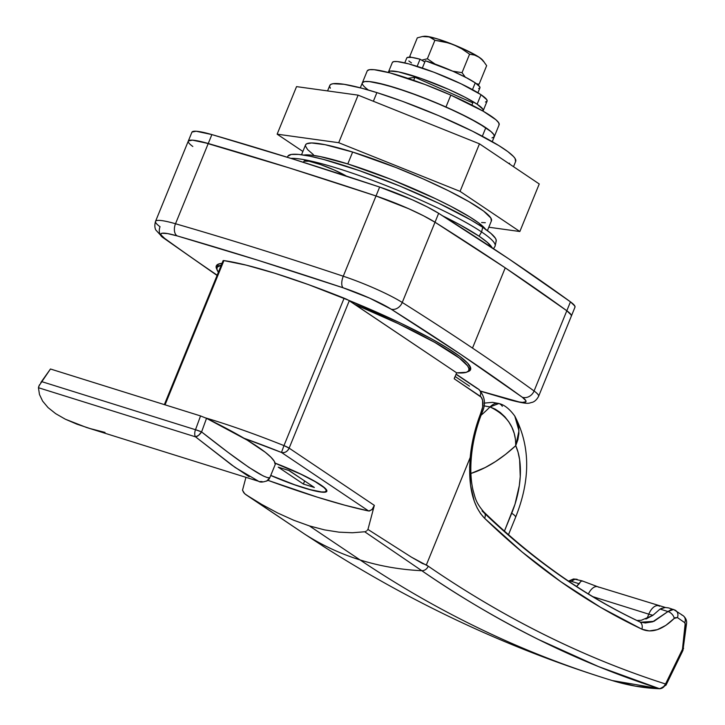 <?xml version="1.0" encoding="UTF-8"?>
<svg xmlns="http://www.w3.org/2000/svg" width="725" height="725" viewBox="0 0 725 725"><rect width="100%" height="100%" fill="white"/><g stroke="black" fill="none" stroke-linecap="round" stroke-linejoin="round"><path stroke-width="1.09" d="M303.965 161.204L308.995 161.213L320.396 164.53L334.343 170.058L346.45 176.112A25.91 3.426 -157.8 0 0 320.414 164.539A25.91 3.426 -157.8 0 0 303.938 161.267L303.503 162.337M494.205 136.826L493.897 134.705L491.061 131.633L478.364 123.105L458.046 112.547L433.206 101.554L407.631 91.812L385.192 84.798L369.333 81.581L364.666 81.572L362.446 82.65L364.666 81.572L369.333 81.581L376.266 82.668L395.787 87.879L420.264 96.425L445.966 106.992A71.249 9.425 22.2 0 1 494.287 136.653A71.249 9.425 -157.8 0 0 485.813 127.718L482.343 136.227L485.813 127.718A71.249 9.425 -157.8 0 0 413.232 93.806A71.249 9.425 -157.8 0 0 362.364 82.813A71.249 9.425 22.2 0 1 445.966 106.992L468.984 117.985L485.813 127.718L491.061 131.633L493.897 134.705L494.205 136.826L491.985 137.904M538.575 396.403A51.819 6.851 -157.8 0 0 534.071 390.993L566.823 310.753A1943.082 256.985 -157.8 0 0 505.243 267.842L472.501 348.091A1943.082 256.985 22.2 0 1 534.071 390.993A51.819 6.851 22.2 0 1 538.593 396.358L571.345 316.109A51.819 6.851 -157.8 0 0 566.823 310.753L571.2 314.967L571.255 316.272L571.2 314.967L566.823 310.753L534.071 390.993A9.715 8.473 126 0 1 522.29 397.246L525.852 400.671L525.888 401.732L522.507 402.384L519.173 401.958L480.748 391.147A961.821 127.21 22.2 0 0 509.738 399.665A9.715 6.027 106.1 0 0 510.744 400.109A9.715 6.027 -73.9 0 1 509.738 399.665A42.104 5.564 22.2 0 0 522.29 397.246A9.715 8.473 -54 0 0 534.071 390.993A1943.082 256.985 -157.8 0 0 472.501 348.091L505.243 267.842A1943.082 256.985 22.2 0 1 566.823 310.753L570.457 301.836L574.843 306.05L574.898 307.355M454.222 352.432A137.315 18.161 22.2 0 1 470.561 369.659A137.315 18.161 22.2 0 1 467.598 371.753L470.398 369.986L470.706 368.191L467.661 363.162L459.84 356.392L447.542 348.136L431.248 338.711L400.708 323.187L348.462 300.222A137.315 18.161 22.2 0 1 454.222 352.432M216.947 269.464A137.315 18.161 22.2 0 1 216.295 265.894A137.315 18.161 22.2 0 1 222.004 263.347L217.989 264.281L216.458 265.567L216.141 267.371L217.056 269.655M162.391 237.184A9.715 8.473 126 0 1 160.053 226.735A51.819 6.851 22.2 0 1 155.531 221.37A51.819 6.851 22.2 0 1 175.504 223.753A9.715 6.027 106.1 0 0 177.118 235.888A42.104 5.564 22.2 0 0 164.566 238.317A9.715 8.473 126 0 1 162.391 237.184A9.715 8.473 -54 0 0 164.566 238.317A1933.367 255.698 22.2 0 0 217.183 275.174A1933.367 255.698 22.2 0 1 164.566 238.317L161.004 234.891L160.959 233.831L162.083 233.251L167.674 233.604L177.118 235.888L257.638 260.166L343.206 287.825L369.723 298.183L391.138 309.167L461.018 354.552L522.29 397.246A1933.367 255.698 22.2 0 0 391.138 309.167A9.715 7.703 -57.8 0 0 402.257 302.47L435.009 222.231A1943.082 256.985 22.2 0 1 505.243 267.842A1943.082 256.985 -157.8 0 0 435.009 222.231A51.819 6.851 -157.8 0 0 376.012 195.968L408.664 208.709L423.536 215.796L435.009 222.231L402.257 302.47A1943.082 256.985 22.2 0 1 472.501 348.091A1943.082 256.985 -157.8 0 0 402.257 302.47A9.715 7.703 122.2 0 1 391.138 309.167A42.104 5.564 22.2 0 0 343.206 287.825A9.715 4.287 -71.6 0 1 343.269 276.216L376.012 195.968A971.536 128.488 -157.8 0 0 208.247 143.505L289.583 168.028L376.012 195.968L343.269 276.216A51.819 6.851 22.2 0 1 402.257 302.47A51.819 6.851 -157.8 0 0 343.269 276.216A971.536 128.488 -157.8 0 0 175.504 223.753L208.247 143.505A51.819 6.851 -157.8 0 0 188.282 141.13A51.819 6.851 22.2 0 1 208.247 143.505L175.504 223.753A971.536 128.488 22.2 0 1 343.269 276.216A9.715 4.287 108.4 0 0 343.206 287.825A961.821 127.21 22.2 0 0 177.118 235.888A9.715 6.027 -73.9 0 1 175.504 223.753A51.819 6.851 -157.8 0 0 155.549 221.324M188.364 140.967L192.533 140.161L201.931 141.81L289.583 168.028L376.012 195.968L408.664 208.709L423.536 215.796L435.009 222.231L505.243 267.842L566.823 310.753A51.819 6.851 22.2 0 1 571.345 316.109L574.979 307.192A51.819 6.851 -157.8 0 0 570.457 301.836A1943.082 256.985 -157.8 0 0 438.652 213.313L508.887 258.925L570.457 301.836L566.823 310.753A1943.082 256.985 22.2 0 0 435.009 222.231L438.652 213.313L435.009 222.231A51.819 6.851 22.2 0 0 376.012 195.968L379.655 187.05L412.298 199.801L427.17 206.879L438.652 213.313A51.819 6.851 -157.8 0 0 379.655 187.05A971.536 128.488 -157.8 0 0 211.89 134.587L293.226 159.11L379.655 187.05L376.012 195.968A971.536 128.488 22.2 0 0 208.247 143.505L211.89 134.587L208.247 143.505L192.533 140.161L188.364 140.967M275.092 463.112A50.197 6.643 22.2 0 1 320.858 484.989A50.197 6.643 22.2 0 1 326.83 491.296A50.197 6.643 22.2 0 1 270.733 475.482L294.939 484.952L310.744 489.901L321.918 492.166L325.208 492.166L326.767 491.414L326.549 489.919L324.555 487.753L315.611 481.744L301.301 474.304L274.675 462.949M245.757 494.577L304.545 534.035A323.848 270.425 -56.1 0 0 360.08 559.945L309.376 525.897L293.752 520.26L277.693 513.001L261.68 504.392L245.757 494.577L243.754 492.692L242.513 490.218L245.947 477.331L242.513 490.218L244.678 493.725L304.473 533.99A6.48 5.365 -56.1 0 0 304.545 534.035L245.757 494.577L261.68 504.392L277.693 513.001L293.752 520.26L309.376 525.897L360.08 559.945A323.848 270.425 123.9 0 1 304.545 534.035A6.48 5.365 123.9 0 1 304.464 533.99L326.404 548.299M611.093 680.204A3238.466 1729.46 -72.6 0 1 606.39 678.745A3238.466 1729.46 -72.6 0 1 360.08 559.945A3238.466 1729.46 107.4 0 0 606.39 678.745C507.427 647.778 412.761 603.445 322.38 545.735M681.853 615.045A6.48 5.537 124.9 0 1 683.204 615.724A6.48 5.537 124.9 0 1 684.763 622.693A19430.788 2569.844 -157.8 0 0 677.404 617.573L675.066 617.718L665.777 625.421L657.303 629.662L649.247 630.931L641.833 629.164L600.662 607.378L560.742 581.64L522.063 551.952L484.617 518.303L480.593 513.626L477.159 507.953L474.304 501.301L470.579 485.605L469.637 467.253L470.244 457.412L426.363 564.911L422.458 563.488L411.383 557.126L367.947 529.44L374.345 505.37L289.139 448.141L283.964 445.603L344.121 298.192L283.964 445.603A148.969 19.702 -157.8 0 0 205.655 417.926A148.969 19.702 22.2 0 1 283.964 445.603A6.48 0.861 22.2 0 1 289.139 448.141A6.48 5.41 123.9 0 1 281.481 452.454A142.49 18.85 22.2 0 0 244.117 438.29L281.481 452.454L368.644 510.989L345.037 505.262L317.333 497.16L267.897 480.322A194.309 25.701 -157.8 0 0 368.644 510.989L371.943 509.729L374.345 505.37L289.139 448.141L349.296 300.73L456.641 372.822L466.365 372.297L468.586 370.874L468.984 368.708L467.562 365.817L459.36 358.05L434.728 342.363L398.27 323.649L354.679 304.346A136.019 17.989 22.2 0 1 468.876 370.357A136.019 17.989 22.2 0 1 456.641 372.822L454.212 378.767L481.201 397.173L482.605 400.336L482.642 407.051L474.05 434.538L470.208 457.475L426.363 564.911L428.248 566.198C466.374 592.352 505.243 615.253 544.856 634.919C584.459 654.575 624.696 670.933 665.541 683.983L682.452 649.328L685.216 623.292M218.388 272.219A136.019 17.989 22.2 0 1 217.011 267.579A136.019 17.989 22.2 0 1 221.243 265.223L217.292 267.063L216.893 269.229L218.388 272.219M455.137 376.502L469.51 386.153L455.137 376.502M641.253 620.283L636.949 620.5L641.253 620.283L652.79 615.398L645.839 619.05M658.49 605.747A12.95 6.915 107.4 0 0 648.784 614.166L592.878 596.675L648.784 614.166L646.981 618.588L648.784 614.166A12.95 1.713 -157.8 0 0 653.026 615.235A12.95 1.713 -157.8 0 1 648.784 614.166A12.95 6.915 -72.6 0 1 658.572 605.774A12.95 6.915 -72.6 0 1 659.56 606.245M571.3 581.314L579.221 583.788L576.475 586.57L580.199 582.175L579.221 583.788L571.3 581.314A6.48 3.852 -132.7 0 0 568.663 581.205A6.48 3.852 47.3 0 1 571.3 581.314L574.889 579.239L582.012 580.834M666.03 685.116L682.932 650.461A6.48 1.55 -154 0 0 682.452 649.328L665.541 683.983A6.48 1.55 26 0 1 666.03 685.125L659.986 688.75C644.289 688.224 628.33 685.478 612.127 680.521L635.444 686.14L659.424 688.668L598.478 666.565L538.557 639.532C496.725 618.561 457.81 595.615 421.796 570.702A323.848 270.425 123.9 0 1 360.08 559.945A323.848 270.425 -56.1 0 0 421.796 570.702L364.702 531.769L352.386 532.757L338.983 532.159L324.501 529.875L309.376 525.897L324.501 529.875L338.983 532.159L352.386 532.757L364.702 531.769L421.796 570.702C498.265 623.174 577.472 662.496 659.424 688.668L612.127 680.521L606.39 678.745M639.332 621.633A6.48 5.573 115.3 0 1 641.833 629.164A6.48 5.573 -64.7 0 0 639.332 621.633A6.48 5.573 115.3 0 0 638.671 621.37C610.803 608.148 583.879 592.37 557.897 574.028C531.724 555.567 506.44 534.533 482.052 510.926A6.48 5.347 134.1 0 1 483.91 512.049A6.48 5.347 134.1 0 1 484.617 518.303C533.709 565.817 586.108 602.774 641.833 629.164C651.666 633.414 662.469 629.826 674.223 618.407L677.404 617.573A19430.788 2569.844 22.2 0 1 684.763 622.693L685.379 625.086L682.452 649.328A6.48 1.994 6.9 0 0 683.548 648.395M673.543 609.462L667.979 611.547L660.058 609.072L661.327 608.42L665.269 607.496L668.649 607.922L665.269 607.496L660.058 609.072L652.79 615.398L660.058 609.072L667.979 611.547L652.663 621.805L645.368 622.965L640.755 622.195M368.644 510.989L281.481 452.454L283.964 445.603L281.481 452.454C284.798 453.098 287.354 451.657 289.139 448.141L349.296 300.73A6.48 0.861 -157.8 0 0 344.121 298.192A148.969 19.702 -157.8 0 0 223.916 260.601L165.055 404.84L223.916 260.601L246.11 265.105L274.902 273.271L308.333 284.562L348.353 300.159L456.641 372.822L454.212 378.767L480.149 396.185A6.48 5.41 -56.1 0 0 478.536 389.171L456.107 374.109M456.034 374.29L477.349 388.6A6.48 5.41 123.9 0 1 478.6 389.216A6.48 5.41 123.9 0 1 480.149 396.185A12.95 6.915 -72.6 0 1 481.282 411.873A6.48 0.779 21.7 0 1 482.071 412.643A6.48 0.779 -158.3 0 0 481.282 411.873A90.679 48.421 107.4 0 0 470.208 457.475L470.244 457.412C467.951 485.65 472.745 505.95 484.617 518.303A6.48 5.347 -45.9 0 0 483.91 512.049M223.273 261.045L223.916 260.601A6.48 0.861 -157.8 0 0 223.092 260.692L164.358 404.623M413.676 80.339L414.927 77.258L472.8 102.868L471.893 105.089L472.8 102.868L414.927 77.258L413.676 80.339M407.903 78.354L414.927 77.258L407.903 78.354M365.554 531.525L366.397 531.035L365.554 531.525M367.203 530.338L367.947 529.44L367.203 530.338M369.406 511.034L372.451 509.177L374.345 505.37L367.947 529.44L411.383 557.126L428.248 566.198A6.48 5.447 124.4 0 1 421.796 570.702A6.48 5.447 -55.6 0 0 428.248 566.198C504.618 618.579 583.716 657.847 665.541 683.983L663.13 687.472L659.424 688.668A6.48 5.601 -72.3 0 0 665.541 683.983L666.048 684.772M640.791 622.204L653.932 621.343L667.979 611.547A6.48 4.006 45 0 1 674.223 618.407A6.48 4.006 -135 0 0 667.979 611.547L671.432 609.426L673.552 609.453L683.131 615.67C685.959 618.072 687.073 620.899 686.475 624.153A6.48 2.003 -173.1 0 1 685.379 625.086A6.48 2.003 6.9 0 0 686.475 624.143L682.932 650.461M682.95 650.117L682.452 649.328L683.521 648.132L683.349 648.803M660.013 688.75A6.48 4.069 -88.1 0 1 659.424 688.668M668.649 607.922L674.504 609.924A6.48 5.528 124.8 0 1 675.845 610.604A6.48 5.528 124.8 0 1 677.404 617.573A6.48 5.528 -55.2 0 0 675.845 610.604M665.55 607.532L597.663 586.724A12.95 6.915 107.4 0 0 588.392 593.947A12.95 6.915 -72.6 0 1 597.581 586.697A12.95 6.915 -72.6 0 1 598.642 587.196M582.383 581.115L581.069 581.16L580.199 582.175L581.45 580.897L582.383 581.115L581.803 580.807M684.763 622.693A6.48 5.537 -55.1 0 0 683.204 615.724M454.774 377.036L454.212 378.767M471.35 455.98L470.244 457.412L471.35 455.98M267.407 480.693A6.48 6.462 -124.2 0 0 269.8 477.721L268.921 477.974L269.8 477.721L275.237 464.48L274.295 461.29L270.942 457.194L265.259 452.246L247.307 440.193L206.525 418.334L200.544 415.933L50.46 368.998L200.544 415.933L195.505 429.726L41.515 381.567L50.46 368.998L38.932 385.963L38.443 387.721L39.467 394.472L42.63 401.124L48.04 407.577L55.662 413.649L65.341 419.204L86.411 427.442L258.617 481.291C260.112 482.487 263.057 482.279 267.434 480.675L269.791 477.766A6.48 1.124 22.3 0 0 269.8 477.721L275.237 464.48A148.969 19.702 -157.8 0 0 206.525 418.334L201.586 431.91L227.713 452.101L248.793 467.317L263.211 475.953L267.525 477.657L269.8 477.721L266.682 481.11M249.11 476.688L231.656 464.961L195.523 436.84L38.443 387.721L39.558 384.685M262.106 481.554L259.686 481.581M40.836 382.564L41.515 381.567L195.505 429.726A6.48 0.734 20.1 0 1 201.586 431.91L206.525 418.334L200.544 415.933L195.505 429.726A6.48 3.462 107.4 0 0 195.523 436.84L235.172 467.489L258.608 481.282M105.025 432.426L90.19 428.584L76.868 424.161L65.341 419.204L55.662 413.649L48.04 407.577L42.63 401.124L39.467 394.472L38.443 387.721L195.523 436.84L198.559 435.353L201.586 431.91A6.48 2.719 128.4 0 1 195.523 436.84A6.48 3.462 -72.6 0 1 195.505 429.726L201.586 431.91C241.742 463.683 264.48 478.953 269.8 477.721M515.058 416.513L517.451 421.751L518.747 427.514L518.901 433.577L517.886 439.722L515.729 445.685A64.77 34.592 -72.6 0 1 511.732 513.218L504.437 531.108L514.995 504.21L519.299 485.696L520.242 476.579L519.626 459.659L518.067 452.219L515.729 445.685L505.624 454.321L495.411 461.635L485.152 467.571L470.906 473.47A194.309 103.766 107.4 0 0 515.729 445.685L515.484 439.558L514.215 433.423L511.95 427.424L508.778 421.796L504.817 416.748L500.232 412.471L495.257 409.163L490.018 406.924A161.92 86.474 -72.6 0 1 481.056 415.253A161.92 86.474 107.4 0 0 490.018 406.924C507.4 415.398 515.964 428.312 515.729 445.685L518.973 430.813L514.786 416.077C530.374 446.02 530.646 479.751 515.593 517.278A32.38 4.287 -157.8 0 0 511.732 513.218A32.38 4.287 22.2 0 1 515.566 517.324M484.173 403.118L492.465 402.348L498.882 403.526L490.018 406.924L483.91 405.846M490.018 406.924A19.43 10.377 -72.6 0 1 498.827 403.508A19.43 10.377 -72.6 0 1 502.343 406.299M313.372 154.615L307.663 149.667L305.433 145.988L305.66 144.674L306.784 143.731L311.65 142.97L325.126 144.701L352.64 152.051L347.782 163.941L320.278 156.591L310.508 155.059L303.766 155.078A100.394 13.277 22.2 0 1 347.782 163.941L352.64 152.051A100.394 13.277 -157.8 0 0 305.542 144.918L301.528 154.751M515.575 161.575L515.14 158.594L513.581 156.591L507.862 151.634L498.873 145.598L472.573 131.234L438.697 115.674L402.384 101.292L376.891 92.61L373.366 101.264L376.891 92.61A100.394 13.277 -157.8 0 0 329.793 85.477L327.573 90.915M488.813 227.224L519.843 231.52L460.067 191.373L338.711 142.707L277.14 134.17L302.869 151.453L277.14 134.17L296.543 86.619L358.114 95.147L296.543 86.619L277.14 134.17L338.711 142.707L358.114 95.147L479.47 143.822L358.114 95.147L338.711 142.707L460.067 191.373L479.47 143.822L539.246 183.969L479.47 143.822L460.067 191.373L519.843 231.52L539.246 183.969L519.843 231.52L488.813 227.224M487.427 230.613L491.441 220.781A100.394 13.277 -157.8 0 0 447.524 190.285A100.394 13.277 -157.8 0 0 352.64 152.051L396.24 167.629L423.346 178.984L448.322 190.675L468.993 201.686L483.602 211.075L490.879 218.035L491.323 221.016M485.324 222.72L481.618 222.53M513.518 166.687L515.702 161.34A100.394 13.277 -157.8 0 0 471.785 130.844A100.394 13.277 -157.8 0 0 376.891 92.61L361.974 88.26L344.121 84.308L333.038 83.719L331.035 84.29L329.793 85.487M329.685 86.547L330.355 88.214M508.406 163.261L509.584 163.279M486.031 229.925L478.754 222.965L469.764 216.929L450.932 206.353L435.517 198.695L391.391 179.519L347.782 163.941A100.394 13.277 22.2 0 1 485.596 229.281M192.007 132.05L196.176 131.243L211.89 134.587A51.819 6.851 -157.8 0 0 191.917 132.213L155.531 221.37C154.561 224.795 154.642 227.659 155.775 229.952L162.491 237.256L217.065 275.446M192.805 146.486A51.819 6.851 22.2 0 1 188.282 141.13M493.517 248.693L494.903 246.5A113.345 14.989 -157.8 0 0 481.581 231.955L479.071 236.196A112.493 14.881 22.2 0 1 492.112 247.76L487.354 242.386L479.071 236.196L460.248 224.958L442.721 215.878A112.493 14.881 22.2 0 1 479.071 236.196L481.581 231.955L482.714 227.278A112.493 14.881 -157.8 0 0 369.297 174.181A112.493 14.881 -157.8 0 0 287.952 156.083L287.218 157.234M290.834 158.358A113.345 14.989 22.2 0 1 380.616 183.452A113.345 14.989 22.2 0 1 481.581 231.955A113.345 14.989 22.2 0 1 495.166 245.847L496.19 241.062A112.493 14.881 -157.8 0 0 482.714 227.278L481.581 231.955A113.345 14.989 -157.8 0 0 380.616 183.452A113.345 14.989 -157.8 0 0 290.834 158.358M495.954 241.67L496.208 240.193L495.465 238.326L490.988 233.468L482.714 227.278L470.942 220.01L438.87 203.326L399.647 185.981L359.256 170.593L323.839 159.518L309.738 156.156L298.791 154.434L291.423 154.425L287.925 156.129M275.119 463.212A49.545 6.552 22.2 0 1 320.341 484.826L320.341 484.826A49.545 6.552 22.2 0 1 326.232 491.052A49.545 6.552 22.2 0 1 270.76 475.401L294.749 484.789L310.354 489.674L321.383 491.912L324.628 491.912L326.168 491.169L325.951 489.692L323.984 487.553L315.157 481.627L301.029 474.277L274.748 463.067M303.376 484.037L278.237 467.154L289.212 470.588L314.36 487.472L303.376 484.037L278.237 467.154L289.212 470.588L314.36 487.472L303.376 484.037L304.591 481.065L303.376 484.037M288.786 470.452L305.017 481.201L288.786 470.452M406.734 58.19L407.341 57.456L411.8 57.402L420.056 59.214L417.147 66.356L420.056 59.214A39.513 5.229 -157.8 0 0 406.788 57.955L404.767 62.885M477.929 92.746L479.95 87.807A39.513 5.229 -157.8 0 0 475.247 82.849L472.483 89.619L475.247 82.849L479.723 86.728L479.896 87.906L478.672 88.504M425.321 60.764L453.152 71.358L465.912 77.457L475.247 82.849A39.513 5.229 -157.8 0 0 425.321 60.764L422.34 68.059L425.321 60.764M411.483 62.912L408.837 60.963M420.056 59.214L424.814 62.006L420.056 59.214M424.877 61.852A32.38 4.287 -157.8 0 0 424.261 61.679A32.38 4.287 22.2 0 1 424.877 61.852M423.337 36.576L429.354 36.912L434.909 40.292L427.369 58.761L435.154 64.135L427.369 58.761L421.687 60.175L427.369 58.761L434.909 40.292L448.838 43.002L461.091 47.859L477.05 55.907L482.143 59.568L483.095 61.145M422.448 36.513L417.31 37.854L409.779 56.323L410.93 57.293L409.779 56.323L417.31 37.854L422.448 36.513L429.399 36.803L438.281 39.168L453.324 44.588L461.789 48.82L469.573 54.194L474.576 55.091L479.198 57.275L483.213 60.882L486.656 65.667L479.125 84.136L476.651 83.837L479.125 84.136L486.656 65.667L483.213 60.882L479.198 57.275A32.38 4.287 -157.8 0 0 453.324 44.588A32.38 4.287 -157.8 0 0 427.197 36.413A32.38 4.287 -157.8 0 0 424.27 36.286L422.448 36.513L427.197 36.413L431.348 37.745L434.909 40.292L444.262 41.787L453.324 44.588L461.789 48.82L469.573 54.194L462.042 72.663L452.681 71.168L462.042 72.663L469.573 54.194L474.576 55.091L479.198 57.275A32.38 4.287 -157.8 0 1 482.614 60.093L483.947 61.761M465.459 77.421L462.042 72.663L465.459 77.421M477.657 84.608L479.125 84.136L477.657 84.608M409.779 56.323L410.35 57.239L409.779 56.323M388.473 71.974A51.167 6.77 22.2 0 0 388.41 72.473L390.123 71.077L398.451 71.866L420.98 78.436L448.512 89.338L465.051 97.232L477.132 104.219L481.019 94.712A51.167 6.77 -157.8 0 0 428.883 70.361A51.167 6.77 -157.8 0 0 392.352 62.468L388.473 71.974A51.167 6.77 22.2 0 1 425.004 79.868A51.167 6.77 22.2 0 1 477.132 104.219L482.932 109.239L482.913 111.043A51.167 6.77 22.2 0 0 483.222 110.644L487.1 101.128A51.167 6.77 -157.8 0 0 481.019 94.712L461.073 83.81L433.94 72.237L408.755 63.882L397.354 61.571L394.01 61.571L392.415 62.341M485.451 102.026L487.037 101.255L486.819 99.733L481.019 94.712L477.132 104.219A51.167 6.77 22.2 0 1 483.222 110.644M499.054 124.936L498.746 122.824L495.909 119.743L483.213 111.215L450.823 95.111L445.966 106.992L450.823 95.111A71.249 9.425 -157.8 0 0 367.212 70.923L362.364 82.813A71.249 9.425 22.2 0 0 368.4 90.054M492.248 141.665L499.144 124.763A71.249 9.425 -157.8 0 0 450.823 95.111L425.113 84.535L390.05 72.908L374.182 69.691L369.514 69.682L367.294 70.76M360.316 87.825L362.364 82.813M480.902 391.328L510.672 400.082C530.292 405.193 528.652 402.828 532.44 402.303C534.851 401.451 536.899 399.475 538.593 396.358M218.433 264.081L217.02 267.552M470.298 366.868L468.885 370.339M597.663 586.724L582.075 580.852M568.518 581.115L573.484 578.976L577.118 579.302M640.818 622.213L639.278 621.606C584.287 595.551 532.476 559.002 483.856 511.986C475.319 501.999 475.319 497.785 473.026 490.173C470.779 480.322 470.253 469.066 471.431 456.378C472.818 441.652 476.361 427.07 482.08 412.634C486.14 403.852 484.952 396.031 478.536 389.171M275.228 464.507L269.791 477.766M498.882 403.526C504.237 404.713 509.539 408.891 514.786 416.077M515.593 517.278L508.488 534.688M326.232 491.052L326.631 490.064"/></g></svg>
